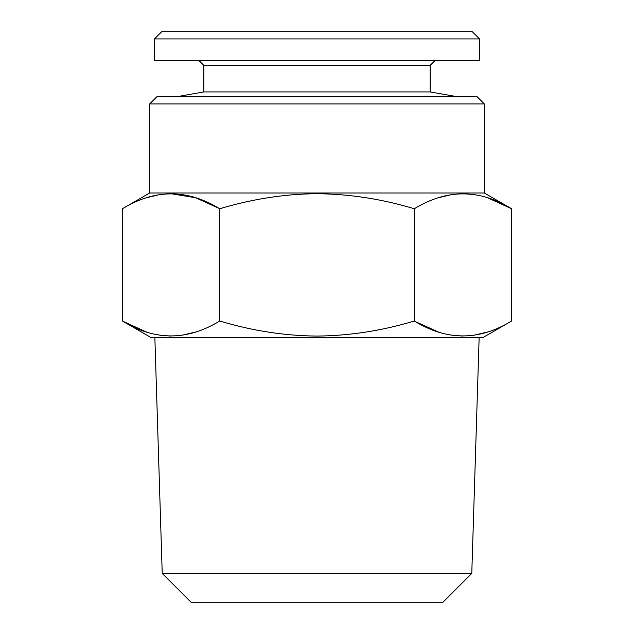 <?xml version="1.0" encoding="UTF-8"?>
<svg xmlns="http://www.w3.org/2000/svg" width="634" height="634" viewBox="0 0 634 634"><rect width="100%" height="100%" fill="white"/><g stroke="black" fill="none" stroke-linecap="round" stroke-linejoin="round"><path stroke-width="0.95" d="M317 336.075C349.683 335.758 382.112 330.742 414.303 321.018C446.653 340.878 479.082 340.878 511.606 321.018L511.606 208.76C479.256 188.9 446.819 188.9 414.303 208.76C382.12 199.044 349.691 194.02 317 193.703C284.69 193.964 252.261 198.981 219.697 208.76C187.347 188.9 154.918 188.9 122.394 208.76L122.394 321.018C154.744 340.878 187.181 340.878 219.697 321.018C252.253 330.797 284.682 335.814 317 336.075M511.606 321.018L483.124 337.462L150.876 337.462L122.394 321.018L146.422 332.002M195.605 332.026L182.212 335.22M171.045 336.075L159.911 335.228M487.506 332.026L474.113 335.22M462.955 336.075L451.82 335.228M438.332 332.002L415.111 321.486M487.578 197.776L511.606 208.76L484.328 193.005L149.672 193.005L122.394 208.76M146.494 197.753L159.887 194.559M171.045 193.703L195.605 197.753L218.888 208.293M438.395 197.753L451.788 194.559M462.955 193.703L474.089 194.551M414.303 208.76L414.303 321.018M219.697 208.76L219.697 321.018M472.29 31.7L161.71 31.7L154.49 38.92L479.51 38.92L472.29 31.7M457.241 96.709L430.153 91.93L203.847 91.93L176.759 96.709M484.328 193.005L484.328 103.928L149.672 103.928L149.672 193.005M484.328 103.928L477.109 96.709L156.891 96.709L149.672 103.928M471.775 573.405L162.225 573.405L191.119 602.3L442.881 602.3L471.775 573.405L479.146 337.462M479.51 38.92L479.51 60.595L154.49 60.595L154.49 38.92M430.153 91.93L430.153 65.405L203.847 65.405L199.028 60.595M162.225 573.405L154.855 337.462M203.847 91.93L203.847 65.405M430.153 65.405L434.972 60.595"/></g></svg>
